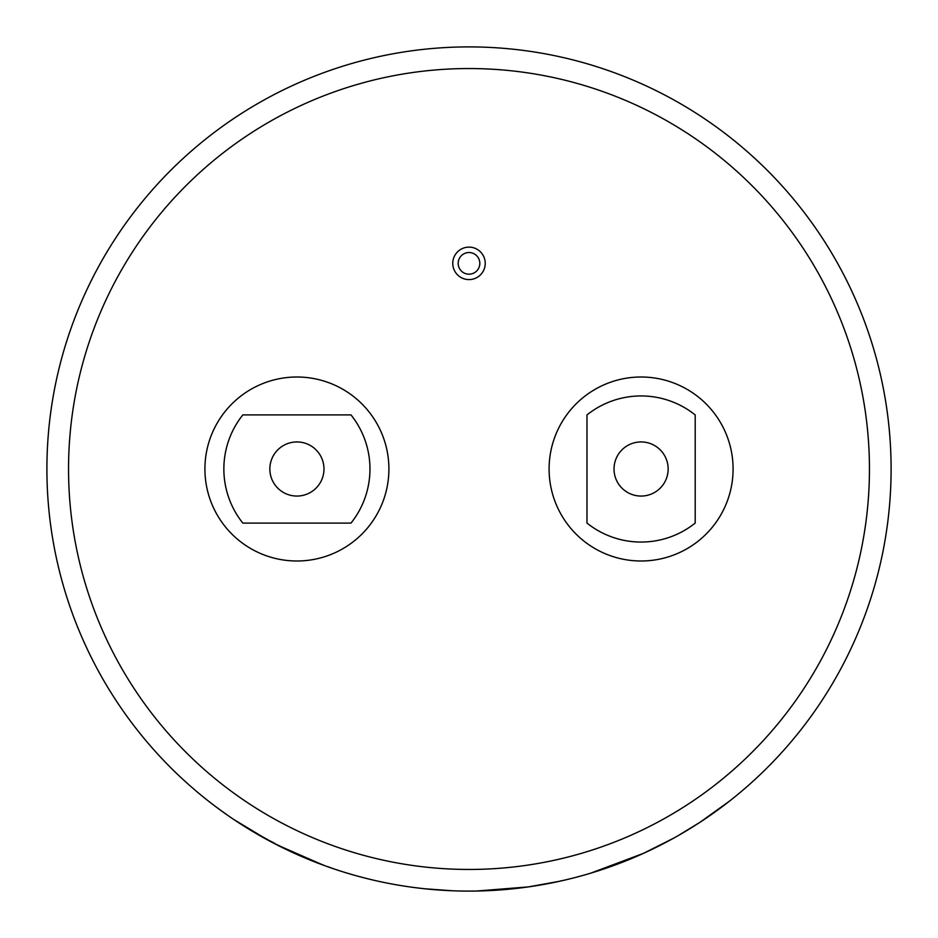 <?xml version="1.0" encoding="UTF-8"?>
<svg xmlns="http://www.w3.org/2000/svg" width="938" height="938" viewBox="0 0 938 938"><rect width="100%" height="100%" fill="white"/><g stroke="black" fill="none" stroke-linecap="round" stroke-linejoin="round"><path stroke-width="0.7" stroke-dasharray="4.69 3.52" d="M469 46.9A422.1 422.1 0 0 1 891.1 469A422.1 422.1 0 0 1 469 891.1A422.1 422.1 0 0 1 46.9 469A422.1 422.1 0 0 1 469 46.9A422.1 422.1 0 0 1 891.1 469A422.1 422.1 0 0 1 469 891.1A422.1 422.1 0 0 0 891.1 469A422.1 422.1 0 0 0 469 46.9A422.1 422.1 0 0 0 46.9 469A422.1 422.1 0 0 0 469 891.1A422.1 422.1 0 0 1 46.9 469A422.1 422.1 0 0 1 469 46.9A422.1 422.1 0 0 1 891.1 469A422.1 422.1 0 0 1 447.344 890.549L452.831 890.795L447.344 890.549M469 68.544A400.456 400.456 0 0 1 869.456 469A400.456 400.456 0 0 1 469 869.456A400.456 400.456 0 0 1 68.544 469A400.456 400.456 0 0 1 469 68.544A400.456 400.456 0 0 0 68.544 469A400.456 400.456 0 0 0 469 869.456A400.456 400.456 0 0 0 869.456 469A400.456 400.456 0 0 0 469 68.544A400.456 400.456 0 0 1 869.456 469A400.456 400.456 0 0 1 469 869.456A400.456 400.456 0 0 1 68.544 469A400.456 400.456 0 0 1 469 68.544M469 274.189A10.822 10.822 0 0 1 458.178 263.367A10.822 10.822 0 0 1 469 252.533A10.822 10.822 0 0 1 479.822 263.367A10.822 10.822 0 0 1 469 274.189M469 279.594A16.239 16.239 0 0 0 485.239 263.367A16.239 16.239 0 0 0 469 247.128A16.239 16.239 0 0 0 452.761 263.367A16.239 16.239 0 0 0 469 279.594M650.491 849.969A421.994 421.994 0 0 0 678.244 835.465L678.291 835.559A422.1 422.1 0 0 1 650.538 850.063L673.226 838.408L650.538 850.063M678.244 835.465L699.994 822.157L729.471 801.146A422.1 422.1 0 0 1 572.11 878.32L541.167 884.886A422.1 422.1 0 0 0 621.12 862.737L626.596 860.463A421.994 421.994 0 0 1 577.527 876.796L585.078 874.826A422.1 422.1 0 0 0 629.621 859.349L634.979 857.098A422.1 422.1 0 0 1 590.635 873.196L596.322 871.437M626.596 860.463L626.643 860.556A422.1 422.1 0 0 1 577.55 876.901L577.527 876.796M447.356 890.432A421.994 421.994 0 0 0 476.656 890.924L476.938 891.03A422.1 422.1 0 0 1 430.155 889.306L404.747 886.187A422.1 422.1 0 0 1 345.372 872.586L352.84 874.802M528.282 886.914L500.317 889.939A422.1 422.1 0 0 0 528.094 886.938L559.212 881.345A422.1 422.1 0 0 1 511.597 888.943L476.938 891.03M476.656 891.03A422.1 422.1 0 0 1 469 891.1M641.088 496.061A27.061 27.061 0 0 1 614.027 469A27.061 27.061 0 0 1 641.088 441.939A27.061 27.061 0 0 1 668.149 469A27.061 27.061 0 0 1 641.088 496.061A27.061 27.061 0 0 1 614.027 469A27.061 27.061 0 0 1 641.088 441.939A27.061 27.061 0 0 0 614.027 469A27.061 27.061 0 0 0 641.088 496.061A27.061 27.061 0 0 0 668.149 469A27.061 27.061 0 0 0 641.088 441.939A27.061 27.061 0 0 1 668.149 469A27.061 27.061 0 0 1 641.088 496.061M641.088 542.058A86.589 86.589 0 0 1 586.977 523.064L586.977 414.936A86.589 86.589 0 0 1 695.199 414.936L695.199 523.064A86.589 86.589 0 0 1 641.088 542.058M641.088 560.994A91.994 91.994 0 0 0 733.082 469A91.994 91.994 0 0 0 641.088 377.006A91.994 91.994 0 0 0 549.093 469A91.994 91.994 0 0 0 641.088 560.994M296.912 496.061A27.061 27.061 0 0 1 269.851 469A27.061 27.061 0 0 1 296.912 441.939A27.061 27.061 0 0 1 323.973 469A27.061 27.061 0 0 1 296.912 496.061A27.061 27.061 0 0 1 269.851 469A27.061 27.061 0 0 1 296.912 441.939A27.061 27.061 0 0 0 269.851 469A27.061 27.061 0 0 0 296.912 496.061A27.061 27.061 0 0 0 323.973 469A27.061 27.061 0 0 0 296.912 441.939A27.061 27.061 0 0 1 323.973 469A27.061 27.061 0 0 1 296.912 496.061M296.912 560.994A91.994 91.994 0 0 0 388.907 469A91.994 91.994 0 0 0 296.912 377.006A91.994 91.994 0 0 0 204.918 469A91.994 91.994 0 0 0 296.912 560.994M242.848 414.889A86.589 86.589 0 0 0 242.848 523.111L350.976 523.111A86.589 86.589 0 0 0 350.976 414.889L242.848 414.889M340.013 870.792L310.279 860.005A421.994 421.994 0 0 0 424.808 888.673L424.797 888.778A422.1 422.1 0 0 1 310.244 860.099L339.978 870.898A422.1 422.1 0 0 0 419.251 888.157L419.263 888.052A421.994 421.994 0 0 1 340.013 870.792L339.978 870.898M364.214 877.769A421.994 421.994 0 0 0 413.365 887.313L413.341 887.418A422.1 422.1 0 0 1 364.19 877.874L358.433 876.362A422.1 422.1 0 0 0 404.583 886.152L404.595 886.047A421.994 421.994 0 0 1 358.457 876.256M352.876 874.697A421.994 421.994 0 0 0 398.861 885.12L398.849 885.226A422.1 422.1 0 0 1 358.433 876.362M276.64 844.599L298.941 855.327L276.64 844.599L323.598 865.27A422.1 422.1 0 0 1 290.194 851.352L249.039 829.251L260.623 836.075A422.1 422.1 0 0 1 233.984 819.624L208.412 801.064A422.1 422.1 0 0 0 233.703 819.437L248.113 828.688M298.941 855.327A422.1 422.1 0 0 1 268.878 840.647L248.16 828.594M298.976 855.221A421.994 421.994 0 0 1 268.925 840.554M323.633 865.164A421.994 421.994 0 0 1 290.241 851.258L290.194 851.352M290.241 851.258L249.039 829.251M249.098 829.169L260.623 836.075M260.67 835.981A421.994 421.994 0 0 1 234.043 819.531L233.984 819.624M234.043 819.531L208.412 801.064M233.773 819.343A421.994 421.994 0 0 1 208.482 800.97M476.926 890.912A421.994 421.994 0 0 1 430.167 889.201L430.155 889.306M430.167 889.201L404.747 886.187M404.77 886.07A421.994 421.994 0 0 1 345.407 872.492M398.861 885.12L404.595 886.047M413.365 887.313L419.263 888.052M424.808 888.673L452.831 890.678M476.656 890.924L528.399 886.902M528.375 886.797L500.317 889.939M528.082 886.832A421.994 421.994 0 0 1 500.306 889.834M559.189 881.239A421.994 421.994 0 0 1 511.585 888.837L511.597 888.943M511.585 888.837L472.705 890.971M729.401 801.064A421.994 421.994 0 0 1 572.074 878.214L572.11 878.32M572.074 878.214L541.167 884.886M621.073 862.632A421.994 421.994 0 0 1 541.144 884.78M629.586 859.243A421.994 421.994 0 0 1 585.042 874.72M634.932 857.004A421.994 421.994 0 0 1 590.612 873.09M596.287 871.332L643.316 853.31L673.167 838.314"/><path stroke-width="1.41" d="M469 252.533A10.822 10.822 0 0 0 458.178 263.367A10.822 10.822 0 0 0 469 274.189A10.822 10.822 0 0 0 479.822 263.367A10.822 10.822 0 0 0 469 252.533M469 279.594A16.239 16.239 0 0 0 485.239 263.367A16.239 16.239 0 0 0 469 247.128A16.239 16.239 0 0 0 452.761 263.367A16.239 16.239 0 0 0 469 279.594M590.635 873.196L643.351 853.404L673.226 838.408M629.621 859.349L634.979 857.098M577.55 876.901L585.078 874.826M621.12 862.737L626.643 860.556M678.291 835.559L700.053 822.251L729.471 801.146M472.705 891.088L476.938 891.03M559.212 881.345L528.282 886.914M476.656 891.03L528.399 886.902M641.088 441.939A27.061 27.061 0 0 0 614.027 469A27.061 27.061 0 0 0 641.088 496.061A27.061 27.061 0 0 0 668.149 469A27.061 27.061 0 0 0 641.088 441.939M586.977 523.064A86.589 86.589 0 0 0 695.199 523.064L695.199 414.936A86.589 86.589 0 0 0 586.977 414.936L586.977 523.064M641.088 560.994A91.994 91.994 0 0 0 733.082 469A91.994 91.994 0 0 0 641.088 377.006A91.994 91.994 0 0 0 549.093 469A91.994 91.994 0 0 0 641.088 560.994M296.912 441.939A27.061 27.061 0 0 0 269.851 469A27.061 27.061 0 0 0 296.912 496.061A27.061 27.061 0 0 0 323.973 469A27.061 27.061 0 0 0 296.912 441.939M296.912 560.994A91.994 91.994 0 0 0 388.907 469A91.994 91.994 0 0 0 296.912 377.006A91.994 91.994 0 0 0 204.918 469A91.994 91.994 0 0 0 296.912 560.994M469 68.544A400.456 400.456 0 0 0 68.544 469A400.456 400.456 0 0 0 469 869.456A400.456 400.456 0 0 0 869.456 469A400.456 400.456 0 0 0 469 68.544M469 46.9A422.1 422.1 0 0 1 891.1 469A422.1 422.1 0 0 1 469 891.1A422.1 422.1 0 0 1 46.9 469A422.1 422.1 0 0 1 469 46.9A422.1 422.1 0 0 0 46.9 469A422.1 422.1 0 0 0 469 891.1M242.848 523.111A86.589 86.589 0 0 1 242.848 414.889L350.976 414.889A86.589 86.589 0 0 1 350.976 523.111L242.848 523.111M424.797 888.778L452.831 890.795M413.341 887.418L419.251 888.157M345.372 872.586L352.84 874.802A422.1 422.1 0 0 0 358.433 876.362L364.19 877.874M398.849 885.226L404.583 886.152M233.703 819.437L268.878 840.647M276.593 844.692L323.598 865.27"/></g></svg>
